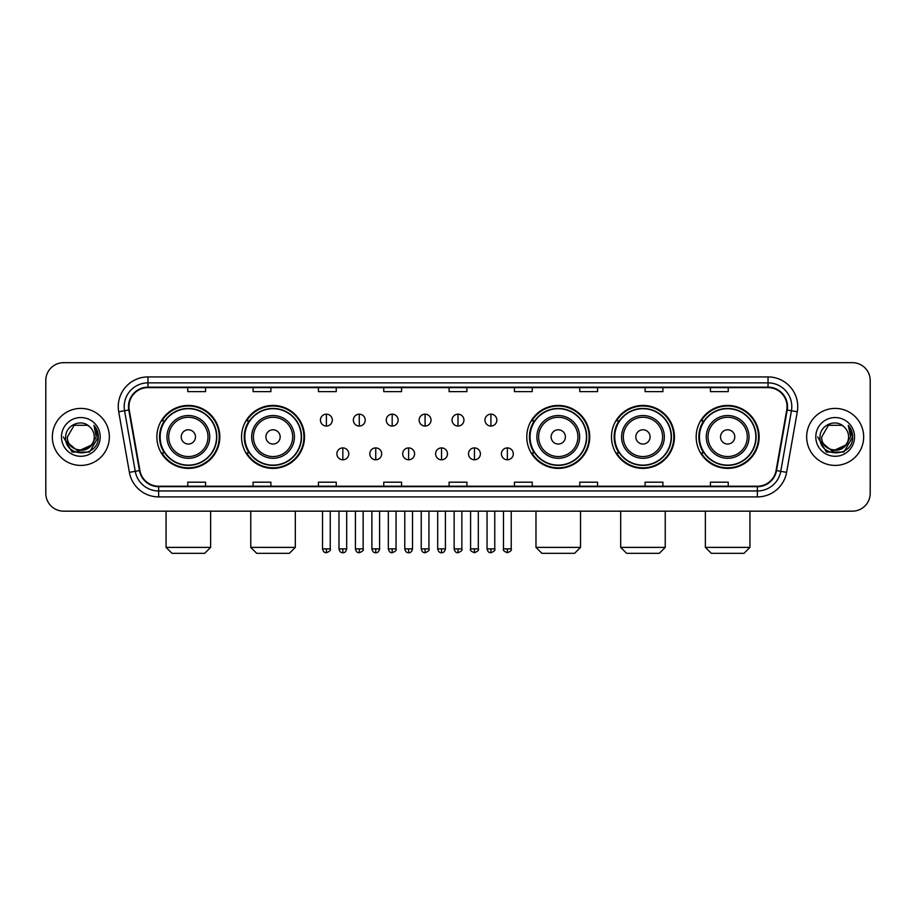 <?xml version="1.0" encoding="UTF-8"?>
<svg xmlns="http://www.w3.org/2000/svg" width="916" height="916" viewBox="0 0 916 916"><rect width="100%" height="100%" fill="white"/><g stroke="black" fill="none" stroke-linecap="round" stroke-linejoin="round"><path stroke-width="1.37" d="M696.171 436.921A31.476 31.476 0 0 0 727.648 468.397A31.476 31.476 0 0 0 759.135 436.921A31.476 31.476 0 0 0 727.648 405.433A31.476 31.476 0 0 0 696.171 436.921M611.476 436.921A31.476 31.476 0 0 0 642.952 468.397A31.476 31.476 0 0 0 674.439 436.921A31.476 31.476 0 0 0 642.952 405.433A31.476 31.476 0 0 0 611.476 436.921M526.78 436.921A31.476 31.476 0 0 0 558.256 468.397A31.476 31.476 0 0 0 589.732 436.921A31.476 31.476 0 0 0 558.256 405.433A31.476 31.476 0 0 0 526.78 436.921M241.561 436.921A31.476 31.476 0 0 0 273.048 468.397A31.476 31.476 0 0 0 304.524 436.921A31.476 31.476 0 0 0 273.048 405.433A31.476 31.476 0 0 0 241.561 436.921M156.865 436.921A31.476 31.476 0 0 0 188.352 468.397A31.476 31.476 0 0 0 219.829 436.921A31.476 31.476 0 0 0 188.352 405.433A31.476 31.476 0 0 0 156.865 436.921M164.422 452.951A28.808 28.808 0 0 1 164.422 420.879M249.118 452.951A28.808 28.808 0 0 1 249.118 420.879M534.326 452.951A28.808 28.808 0 0 1 534.326 420.879M619.021 452.951A28.808 28.808 0 0 1 619.021 420.879M703.717 452.951A28.808 28.808 0 0 1 703.717 420.879M45.8 380.495L45.8 493.335A17.816 17.816 0 0 0 63.616 511.162L852.384 511.162A17.816 17.816 0 0 0 870.2 493.335L870.2 380.495A17.816 17.816 0 0 0 852.384 362.667L63.616 362.667A17.816 17.816 0 0 0 45.8 380.495L45.8 493.335M52.338 436.921A28.511 28.511 0 0 0 80.848 465.42A28.511 28.511 0 0 0 109.347 436.921A28.511 28.511 0 0 0 80.848 408.41A28.511 28.511 0 0 0 52.338 436.921A28.511 28.511 0 0 0 80.848 465.42A28.511 28.511 0 0 0 109.347 436.921A28.511 28.511 0 0 0 80.848 408.41A28.511 28.511 0 0 0 52.338 436.921M806.653 436.921A28.511 28.511 0 0 0 835.152 465.42A28.511 28.511 0 0 0 863.662 436.921A28.511 28.511 0 0 0 835.152 408.41A28.511 28.511 0 0 0 806.653 436.921A28.511 28.511 0 0 0 835.152 465.42A28.511 28.511 0 0 0 863.662 436.921A28.511 28.511 0 0 0 835.152 408.41A28.511 28.511 0 0 0 806.653 436.921M128.95 406.624A19.007 19.007 0 0 1 147.957 387.617L768.043 387.617A19.007 19.007 0 0 1 786.764 409.921L776.081 470.503A19.007 19.007 0 0 1 757.36 486.213L158.64 486.213A19.007 19.007 0 0 1 139.919 470.503L129.236 409.921A19.007 19.007 0 0 1 128.95 406.624M128.48 406.624A19.476 19.476 0 0 0 128.778 410.002L139.461 470.584A19.476 19.476 0 0 0 158.64 486.682L757.36 486.682A19.476 19.476 0 0 0 776.539 470.584L787.222 410.002A19.476 19.476 0 0 0 768.043 387.147L147.957 387.147A19.476 19.476 0 0 0 128.48 406.624M118.714 411.776A29.701 29.701 0 0 1 147.957 376.923L768.043 376.923A29.701 29.701 0 0 1 797.286 411.776L786.604 472.358A29.701 29.701 0 0 1 757.36 496.907L158.64 496.907A29.701 29.701 0 0 1 129.396 472.358L118.714 411.776L124.565 410.746A23.759 23.759 0 0 1 147.957 382.865L768.043 382.865A23.759 23.759 0 0 1 791.435 410.746L780.753 471.328A23.759 23.759 0 0 1 757.36 490.965L158.64 490.965A23.759 23.759 0 0 1 135.247 471.328L124.565 410.746A23.759 23.759 0 0 1 124.198 406.624M852.384 362.667L63.616 362.667M63.616 511.162L852.384 511.162M870.2 493.335L870.2 380.495M776.539 470.584L780.753 471.328L791.435 410.746L797.286 411.776M449.092 387.617L449.092 391.636L466.908 391.636L466.908 387.617M383.758 387.617L383.758 391.636L401.574 391.636L401.574 387.617M318.425 387.617L318.425 391.636L336.241 391.636L336.241 387.617M253.091 387.617L253.091 391.636L270.907 391.636L270.907 387.617M187.757 387.617L187.757 391.636L205.573 391.636L205.573 387.617M514.426 387.617L514.426 391.636L532.242 391.636L532.242 387.617M579.759 387.617L579.759 391.636L597.576 391.636L597.576 387.617M645.093 387.617L645.093 391.636L662.909 391.636L662.909 387.617M710.427 387.617L710.427 391.636L728.243 391.636L728.243 387.617M466.908 486.213L466.908 482.194L449.092 482.194L449.092 486.213M401.574 486.213L401.574 482.194L383.758 482.194L383.758 486.213M336.241 486.213L336.241 482.194L318.425 482.194L318.425 486.213M270.907 486.213L270.907 482.194L253.091 482.194L253.091 486.213M205.573 486.213L205.573 482.194L187.757 482.194L187.757 486.213M532.242 486.213L532.242 482.194L514.426 482.194L514.426 486.213M597.576 486.213L597.576 482.194L579.759 482.194L579.759 486.213M662.909 486.213L662.909 482.194L645.093 482.194L645.093 486.213M728.243 486.213L728.243 482.194L710.427 482.194L710.427 486.213M91.131 445.542C84.009 455.172 66.719 449.012 67.418 436.921C66.593 454.233 95.092 454.233 94.268 436.921C95.092 454.233 66.593 454.233 67.418 436.921L74.127 425.287L87.558 425.287L89.642 426.776C81.398 418.143 65.54 425.253 65.689 436.921C64.177 457.634 97.772 458.183 98.321 437.917L98.344 436.921C98.298 432.512 96.833 428.642 93.959 425.31L96.272 436.921L91.131 445.542A13.419 13.419 0 0 0 94.268 436.921C95.092 454.233 66.593 454.233 67.418 436.921L74.127 425.287M94.268 436.921A13.419 13.419 0 0 0 89.642 426.776M91.989 444.821L77.986 451.176L66.101 441.272M61.475 436.921A19.362 19.362 0 0 0 80.848 456.283A19.362 19.362 0 0 0 100.21 436.921A19.362 19.362 0 0 0 80.848 417.547A19.362 19.362 0 0 0 61.475 436.921M93.959 425.31L98.344 437.424L97.531 431.608L98.344 437.424L97.531 431.608L98.344 437.424L94.085 425.459L98.344 437.424L94.085 425.459L98.344 436.921L89.596 452.08L72.089 452.08L63.341 436.921M94.085 425.459L98.344 437.436M204.68 553.333L172.013 553.333L166.071 547.39L210.623 547.39L204.68 553.333M195.474 436.921A7.122 7.122 0 0 0 188.352 429.787A7.122 7.122 0 0 0 181.219 436.921A7.122 7.122 0 0 0 188.352 444.042A7.122 7.122 0 0 0 195.474 436.921M209.73 436.921A21.377 21.377 0 0 0 188.352 415.532A21.377 21.377 0 0 0 166.964 436.921A21.377 21.377 0 0 0 188.352 458.298A21.377 21.377 0 0 0 209.73 436.921A21.377 21.377 0 0 1 188.352 458.298A21.377 21.377 0 0 1 166.964 436.921M216.565 436.921A28.213 28.213 0 0 0 188.352 408.708A28.213 28.213 0 0 0 160.14 436.921A28.213 28.213 0 0 0 188.352 465.122A28.213 28.213 0 0 0 216.565 436.921M219.233 436.921A30.881 30.881 0 0 1 161.949 452.951L164.811 452.951A28.476 28.476 0 0 0 207.188 458.263A28.476 28.476 0 0 0 207.188 415.566A28.476 28.476 0 0 0 164.811 420.879L161.949 420.879A30.881 30.881 0 0 1 219.233 436.921M289.376 553.333L256.709 553.333L250.766 547.39L295.318 547.39L289.376 553.333M280.17 436.921A7.122 7.122 0 0 0 273.048 429.787A7.122 7.122 0 0 0 265.915 436.921A7.122 7.122 0 0 0 273.048 444.042A7.122 7.122 0 0 0 280.17 436.921M294.425 436.921A21.377 21.377 0 0 0 273.048 415.532A21.377 21.377 0 0 0 251.66 436.921A21.377 21.377 0 0 0 273.048 458.298A21.377 21.377 0 0 0 294.425 436.921A21.377 21.377 0 0 1 273.048 458.298A21.377 21.377 0 0 1 251.66 436.921M301.261 436.921A28.213 28.213 0 0 0 273.048 408.708A28.213 28.213 0 0 0 244.835 436.921A28.213 28.213 0 0 0 273.048 465.122A28.213 28.213 0 0 0 301.261 436.921M303.929 436.921A30.881 30.881 0 0 1 246.644 452.951L249.507 452.951A28.476 28.476 0 0 0 291.883 458.263A28.476 28.476 0 0 0 291.883 415.566A28.476 28.476 0 0 0 249.507 420.879L246.644 420.879A30.881 30.881 0 0 1 303.929 436.921M574.595 553.333L541.928 553.333L535.986 547.39L580.526 547.39L574.595 553.333M565.39 436.921A7.122 7.122 0 0 0 558.256 429.787A7.122 7.122 0 0 0 551.134 436.921A7.122 7.122 0 0 0 558.256 444.042A7.122 7.122 0 0 0 565.39 436.921M579.645 436.921A21.377 21.377 0 0 0 558.256 415.532A21.377 21.377 0 0 0 536.879 436.921A21.377 21.377 0 0 0 558.256 458.298A21.377 21.377 0 0 0 579.645 436.921A21.377 21.377 0 0 1 558.256 458.298A21.377 21.377 0 0 1 536.879 436.921M586.469 436.921A28.213 28.213 0 0 0 558.256 408.708A28.213 28.213 0 0 0 530.043 436.921A28.213 28.213 0 0 0 558.256 465.122A28.213 28.213 0 0 0 586.469 436.921M589.148 436.921A30.881 30.881 0 0 1 531.864 452.951L534.726 452.951A28.476 28.476 0 0 0 577.103 458.263A28.476 28.476 0 0 0 577.103 415.566A28.476 28.476 0 0 0 534.726 420.879L531.864 420.879A30.881 30.881 0 0 1 589.148 436.921M659.291 553.333L626.624 553.333L620.682 547.39L665.234 547.39L659.291 553.333M650.085 436.921A7.122 7.122 0 0 0 642.952 429.787A7.122 7.122 0 0 0 635.83 436.921A7.122 7.122 0 0 0 642.952 444.042A7.122 7.122 0 0 0 650.085 436.921M664.34 436.921A21.377 21.377 0 0 0 642.952 415.532A21.377 21.377 0 0 0 621.575 436.921A21.377 21.377 0 0 0 642.952 458.298A21.377 21.377 0 0 0 664.34 436.921A21.377 21.377 0 0 1 642.952 458.298A21.377 21.377 0 0 1 621.575 436.921M671.165 436.921A28.213 28.213 0 0 0 642.952 408.708A28.213 28.213 0 0 0 614.739 436.921A28.213 28.213 0 0 0 642.952 465.122A28.213 28.213 0 0 0 671.165 436.921M673.844 436.921A30.881 30.881 0 0 1 616.56 452.951L619.422 452.951A28.476 28.476 0 0 0 661.799 458.263A28.476 28.476 0 0 0 661.799 415.566A28.476 28.476 0 0 0 619.422 420.879L616.56 420.879A30.881 30.881 0 0 1 673.844 436.921M743.987 553.333L711.32 553.333L705.377 547.39L749.929 547.39L743.987 553.333M734.781 436.921A7.122 7.122 0 0 0 727.648 429.787A7.122 7.122 0 0 0 720.526 436.921A7.122 7.122 0 0 0 727.648 444.042A7.122 7.122 0 0 0 734.781 436.921M749.036 436.921A21.377 21.377 0 0 0 727.648 415.532A21.377 21.377 0 0 0 706.27 436.921A21.377 21.377 0 0 0 727.648 458.298A21.377 21.377 0 0 0 749.036 436.921A21.377 21.377 0 0 1 727.648 458.298A21.377 21.377 0 0 1 706.27 436.921M755.86 436.921A28.213 28.213 0 0 0 727.648 408.708A28.213 28.213 0 0 0 699.435 436.921A28.213 28.213 0 0 0 727.648 465.122A28.213 28.213 0 0 0 755.86 436.921M758.54 436.921A30.881 30.881 0 0 1 701.255 452.951L704.118 452.951A28.476 28.476 0 0 0 746.494 458.263A28.476 28.476 0 0 0 746.494 415.566A28.476 28.476 0 0 0 704.118 420.879L701.255 420.879A30.881 30.881 0 0 1 758.54 436.921M326.382 414.169A5.943 5.943 0 0 0 320.44 420.1A5.943 5.943 0 0 0 326.382 426.043A5.943 5.943 0 0 0 332.325 420.1A5.943 5.943 0 0 0 326.382 414.169L326.382 426.043A5.943 5.943 0 0 0 332.325 420.1A5.943 5.943 0 0 0 326.382 414.169M359.29 414.169A5.943 5.943 0 0 0 353.347 420.1A5.943 5.943 0 0 0 359.29 426.043A5.943 5.943 0 0 0 365.221 420.1A5.943 5.943 0 0 0 359.29 414.169L359.29 426.043A5.943 5.943 0 0 0 365.221 420.1A5.943 5.943 0 0 0 359.29 414.169M392.185 414.169A5.943 5.943 0 0 0 386.254 420.1A5.943 5.943 0 0 0 392.185 426.043A5.943 5.943 0 0 0 398.128 420.1A5.943 5.943 0 0 0 392.185 414.169L392.185 426.043A5.943 5.943 0 0 0 398.128 420.1A5.943 5.943 0 0 0 392.185 414.169M425.093 414.169A5.943 5.943 0 0 0 419.15 420.1A5.943 5.943 0 0 0 425.093 426.043A5.943 5.943 0 0 0 431.035 420.1A5.943 5.943 0 0 0 425.093 414.169L425.093 426.043A5.943 5.943 0 0 0 431.035 420.1A5.943 5.943 0 0 0 425.093 414.169M458 414.169A5.943 5.943 0 0 0 452.057 420.1A5.943 5.943 0 0 0 458 426.043A5.943 5.943 0 0 0 463.943 420.1A5.943 5.943 0 0 0 458 414.169L458 426.043A5.943 5.943 0 0 0 463.943 420.1A5.943 5.943 0 0 0 458 414.169M490.907 414.169A5.943 5.943 0 0 0 484.965 420.1A5.943 5.943 0 0 0 490.907 426.043A5.943 5.943 0 0 0 496.85 420.1A5.943 5.943 0 0 0 490.907 414.169L490.907 426.043A5.943 5.943 0 0 0 496.85 420.1A5.943 5.943 0 0 0 490.907 414.169M342.836 447.901A5.943 5.943 0 0 0 336.893 453.844A5.943 5.943 0 0 0 342.836 459.786A5.943 5.943 0 0 0 348.778 453.844A5.943 5.943 0 0 0 342.836 447.901L342.836 459.786A5.943 5.943 0 0 0 348.778 453.844A5.943 5.943 0 0 0 342.836 447.901M375.743 447.901A5.943 5.943 0 0 0 369.801 453.844A5.943 5.943 0 0 0 375.743 459.786A5.943 5.943 0 0 0 381.674 453.844A5.943 5.943 0 0 0 375.743 447.901L375.743 459.786A5.943 5.943 0 0 0 381.674 453.844A5.943 5.943 0 0 0 375.743 447.901M408.639 447.901A5.943 5.943 0 0 0 402.708 453.844A5.943 5.943 0 0 0 408.639 459.786A5.943 5.943 0 0 0 414.582 453.844A5.943 5.943 0 0 0 408.639 447.901L408.639 459.786A5.943 5.943 0 0 0 414.582 453.844A5.943 5.943 0 0 0 408.639 447.901M441.546 447.901A5.943 5.943 0 0 0 435.604 453.844A5.943 5.943 0 0 0 441.546 459.786A5.943 5.943 0 0 0 447.489 453.844A5.943 5.943 0 0 0 441.546 447.901L441.546 459.786A5.943 5.943 0 0 0 447.489 453.844A5.943 5.943 0 0 0 441.546 447.901M474.454 447.901A5.943 5.943 0 0 0 468.511 453.844A5.943 5.943 0 0 0 474.454 459.786A5.943 5.943 0 0 0 480.396 453.844A5.943 5.943 0 0 0 474.454 447.901L474.454 459.786A5.943 5.943 0 0 0 480.396 453.844A5.943 5.943 0 0 0 474.454 447.901M507.361 447.901A5.943 5.943 0 0 0 501.418 453.844A5.943 5.943 0 0 0 507.361 459.786A5.943 5.943 0 0 0 513.292 453.844A5.943 5.943 0 0 0 507.361 447.901L507.361 459.786A5.943 5.943 0 0 0 513.292 453.844A5.943 5.943 0 0 0 507.361 447.901M848.582 436.921C849.407 454.233 820.908 454.233 821.732 436.921L828.442 425.287L841.873 425.287L843.945 426.776C835.713 418.143 819.854 425.253 820.003 436.921C818.492 457.634 852.086 458.183 852.636 437.917L852.659 436.921C852.613 432.512 851.147 428.642 848.273 425.31L850.586 436.921L845.445 445.542A13.419 13.419 0 0 0 848.582 436.921C849.407 454.233 820.908 454.233 821.732 436.921C820.908 454.233 849.407 454.233 848.582 436.921A13.419 13.419 0 0 0 843.945 426.776M845.445 445.542C838.323 455.172 821.034 449.012 821.732 436.921M846.304 444.821L832.3 451.176L820.415 441.272M815.79 436.921A19.362 19.362 0 0 0 835.152 456.283A19.362 19.362 0 0 0 854.525 436.921A19.362 19.362 0 0 0 835.152 417.547A19.362 19.362 0 0 0 815.79 436.921M848.273 425.31L852.659 437.424L851.846 431.608L852.659 437.424L851.846 431.608L852.659 437.424L848.399 425.459L852.659 437.424L848.399 425.459L852.659 436.921L843.911 452.08L826.404 452.08L817.656 436.921M848.399 425.459L852.659 437.436M768.043 376.923L768.043 387.147M124.565 410.746L128.778 410.002M158.64 496.907L158.64 486.682M757.36 486.682L757.36 496.907M129.396 472.358L139.461 470.584M787.222 410.002L791.435 410.746M147.957 376.923L147.957 387.147M780.753 471.328L786.604 472.358M207.989 436.921A19.648 19.648 0 0 0 188.352 417.272A19.648 19.648 0 0 0 168.704 436.921A19.648 19.648 0 0 0 188.352 456.557A19.648 19.648 0 0 0 207.989 436.921M292.685 436.921A19.648 19.648 0 0 0 273.048 417.272A19.648 19.648 0 0 0 253.4 436.921A19.648 19.648 0 0 0 273.048 456.557A19.648 19.648 0 0 0 292.685 436.921M577.904 436.921A19.648 19.648 0 0 0 558.256 417.272A19.648 19.648 0 0 0 538.619 436.921A19.648 19.648 0 0 0 558.256 456.557A19.648 19.648 0 0 0 577.904 436.921M662.6 436.921A19.648 19.648 0 0 0 642.952 417.272A19.648 19.648 0 0 0 623.315 436.921A19.648 19.648 0 0 0 642.952 456.557A19.648 19.648 0 0 0 662.6 436.921M747.296 436.921A19.648 19.648 0 0 0 727.648 417.272A19.648 19.648 0 0 0 708.011 436.921A19.648 19.648 0 0 0 727.648 456.557A19.648 19.648 0 0 0 747.296 436.921M326.382 548.879L322.524 548.879C323.199 551.627 324.482 552.909 326.382 552.737L326.382 548.879L330.241 548.879L330.241 511.162M359.29 548.879L355.419 548.879C356.095 551.627 357.389 552.909 359.29 552.737L359.29 548.879L363.148 548.879L363.148 511.162M392.185 548.879L388.327 548.879C389.002 551.627 390.296 552.909 392.185 552.737L392.185 548.879L396.055 548.879L396.055 511.162M425.093 548.879L421.234 548.879C421.91 551.627 423.192 552.909 425.093 552.737L425.093 548.879L428.951 548.879L428.951 511.162M458 548.879L454.141 548.879C454.817 551.627 456.099 552.909 458 552.737L458 548.879L461.859 548.879L461.859 511.162M490.907 548.879L487.049 548.879C487.713 551.627 489.007 552.909 490.907 552.737L490.907 548.879L494.766 548.879L494.766 511.162M342.836 548.879L338.977 548.879C339.641 551.627 340.935 552.909 342.836 552.737L342.836 548.879L346.695 548.879L346.695 511.162M375.743 548.879L371.873 548.879C372.549 551.627 373.843 552.909 375.743 552.737L375.743 548.879L379.602 548.879L379.602 511.162M408.639 548.879L404.78 548.879C405.456 551.627 406.738 552.909 408.639 552.737L408.639 548.879L412.509 548.879L412.509 511.162M441.546 548.879L437.688 548.879C438.363 551.627 439.646 552.909 441.546 552.737L441.546 548.879L445.405 548.879L445.405 511.162M474.454 548.879L470.595 548.879C469.805 550.104 471.099 551.398 474.454 552.737L474.454 548.879L478.312 548.879L478.312 511.162M507.361 548.879L503.491 548.879C502.712 550.104 503.995 551.398 507.361 552.737L507.361 548.879L511.22 548.879L511.22 511.162M210.623 511.162L210.623 547.39M166.071 511.162L166.071 547.39M295.318 511.162L295.318 547.39M250.766 511.162L250.766 547.39M580.526 511.162L580.526 547.39M535.986 511.162L535.986 547.39M665.234 511.162L665.234 547.39M620.682 511.162L620.682 547.39M749.929 511.162L749.929 547.39M705.377 511.162L705.377 547.39M322.524 548.879L322.524 511.162M330.241 548.879C331.02 550.104 329.737 551.398 326.382 552.737M355.419 548.879L355.419 511.162M363.148 548.879C363.927 550.104 362.644 551.398 359.29 552.737M388.327 548.879L388.327 511.162M396.055 548.879C396.834 550.104 395.552 551.398 392.185 552.737M421.234 548.879L421.234 511.162M428.951 548.879C429.741 550.104 428.448 551.398 425.093 552.737M454.141 548.879L454.141 511.162M461.859 548.879C462.649 550.104 461.355 551.398 458 552.737M487.049 548.879L487.049 511.162M494.766 548.879C495.545 550.104 494.262 551.398 490.907 552.737M338.977 548.879L338.977 511.162M346.695 548.879C346.019 551.627 344.737 552.909 342.836 552.737M371.873 548.879L371.873 511.162M379.602 548.879C378.926 551.627 377.632 552.909 375.743 552.737M404.78 548.879L404.78 511.162M412.509 548.879C411.834 551.627 410.54 552.909 408.639 552.737M437.688 548.879L437.688 511.162M445.405 548.879C444.729 551.627 443.447 552.909 441.546 552.737M470.595 548.879L470.595 511.162M478.312 548.879C479.091 550.104 477.809 551.398 474.454 552.737M503.491 548.879L503.491 511.162M511.22 548.879C511.998 550.104 510.716 551.398 507.361 552.737"/></g></svg>
